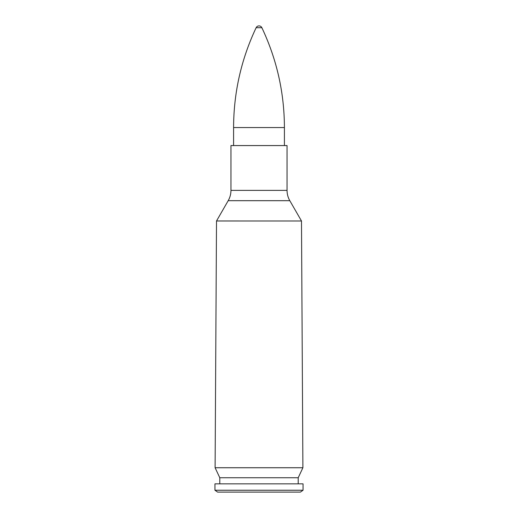 <?xml version="1.0" encoding="UTF-8"?>
<svg xmlns="http://www.w3.org/2000/svg" width="518" height="518" viewBox="0 0 518 518"><rect width="100%" height="100%" fill="white"/><g stroke="black" fill="none" stroke-linecap="round" stroke-linejoin="round"><path stroke-width="0.78" d="M301.489 220.979L302.894 467.741L215.106 467.741L216.511 220.985L301.489 220.985L216.511 220.979L228.192 200.686L289.808 200.686L301.489 220.979M289.808 200.686C287.989 197.487 287.069 194.056 287.05 190.378L230.95 190.378C230.931 194.056 230.011 197.487 228.192 200.686M287.05 190.378L287.05 145.571L230.95 145.571L230.95 190.378M302.894 467.741L298.206 477.745L219.794 477.745L215.106 467.741M298.206 477.745L298.206 483.851M303.049 483.851L214.951 483.851L214.951 490.242L303.049 490.242L303.049 483.851M303.049 490.242L300.395 492.1L217.605 492.1L214.951 490.242M256.132 27.713L261.868 27.713A3.179 3.179 0 0 0 256.132 27.713C241.207 59.317 233.696 92.599 233.586 127.551L233.586 145.571M233.586 127.551L284.414 127.551L284.414 145.571M219.794 477.745L219.794 483.851M261.868 27.713C276.8 59.317 284.317 92.593 284.414 127.551"/></g></svg>
